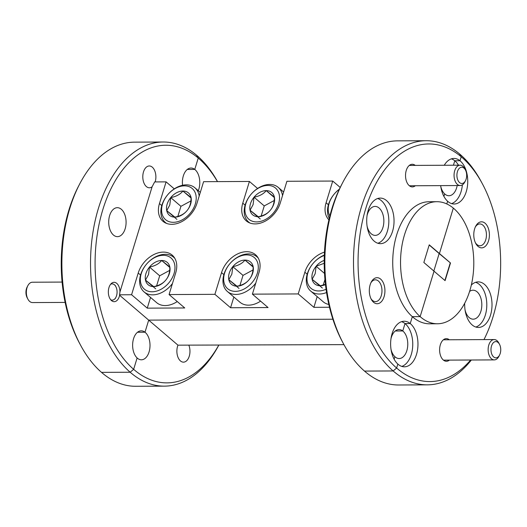 <?xml version="1.0" encoding="UTF-8"?>
<svg xmlns="http://www.w3.org/2000/svg" width="527" height="527" viewBox="0 0 527 527"><rect width="100%" height="100%" fill="white"/><g stroke="black" fill="none" stroke-linecap="round" stroke-linejoin="round"><path stroke-width="0.79" d="M374.177 241.142A22.786 13.676 89.7 0 0 380.481 243.665A22.786 13.676 89.7 0 0 393.682 226.215A22.786 13.676 89.7 0 0 386.568 200.622A22.786 13.676 89.7 0 0 380.263 198.093A22.786 13.676 89.7 0 0 367.062 215.55A22.786 13.676 89.7 0 0 374.177 241.142M377.879 243.263A22.786 13.676 89.7 0 0 388.715 224.094A22.786 13.676 89.7 0 0 381.357 200.649A22.786 13.676 89.7 0 0 377.661 198.527M373.584 302.287A13.023 7.813 89.7 0 0 384.091 296.668A13.023 7.813 89.7 0 0 380.659 279.132A13.023 7.813 89.7 0 0 371.219 282.129A13.023 7.813 89.7 0 0 371.304 299.349A13.023 7.813 89.7 0 0 373.584 302.287M370.929 298.592A10.902 6.541 89.7 0 0 372.464 300.416A10.902 6.541 89.7 0 0 375.481 301.622A10.902 6.541 89.7 0 0 381.798 293.269A10.902 6.541 89.7 0 0 378.393 281.023A10.902 6.541 89.7 0 0 375.376 279.817A10.902 6.541 89.7 0 0 370.85 282.887M415.236 165.406A11.311 6.785 89.7 0 0 407.187 168.139A11.311 6.785 89.7 0 0 407.259 183.093A11.311 6.785 89.7 0 0 409.242 185.649A11.311 6.785 89.7 0 0 415.335 185.748M188.923 345.396A10.902 6.541 -90.3 0 1 189.173 356.483A10.902 6.541 -90.3 0 1 183.475 362.148A10.902 6.541 -90.3 0 1 180.458 360.936A10.902 6.541 -90.3 0 1 177.968 345.165L148.693 320.126L144.991 332.214L148.693 320.126L332.893 319.224L148.693 320.126L119.629 295.272A9.684 5.81 -90.3 0 1 114.194 301.681A9.684 5.81 -90.3 0 1 111.513 300.607A9.684 5.81 -90.3 0 1 108.49 289.731A9.684 5.81 -90.3 0 1 114.102 282.314A9.684 5.81 -90.3 0 1 116.777 283.388A9.684 5.81 -90.3 0 1 119.958 291.938L152.105 186.789A10.902 6.541 -90.3 0 1 149.398 187.783A10.902 6.541 -90.3 0 1 146.374 186.571A10.902 6.541 -90.3 0 1 142.969 174.325A10.902 6.541 -90.3 0 1 149.286 165.972A10.902 6.541 -90.3 0 1 152.303 167.184A10.902 6.541 -90.3 0 1 155.162 181.92M121.335 209.285A14.486 8.695 -90.3 0 1 125.861 225.556A14.486 8.695 -90.3 0 1 117.468 236.649A14.486 8.695 -90.3 0 1 113.457 235.049A14.486 8.695 -90.3 0 1 108.937 218.777A14.486 8.695 -90.3 0 1 117.323 207.684A14.486 8.695 -90.3 0 1 121.335 209.285M367.042 215.662A14.486 8.695 -90.3 0 1 375.092 206.419A14.486 8.695 -90.3 0 1 379.104 208.027A14.486 8.695 -90.3 0 1 383.63 224.298A14.486 8.695 -90.3 0 1 375.237 235.391A14.486 8.695 -90.3 0 1 371.225 233.784A14.486 8.695 -90.3 0 1 367.095 226.228M457.179 185.544A14.486 8.695 -90.3 0 1 448.932 195.734A14.486 8.695 -90.3 0 1 444.926 194.127A14.486 8.695 -90.3 0 1 444.663 193.896L443.905 196.38L444.663 193.896A14.486 8.695 -90.3 0 1 440.789 186.571M390.968 338.808A14.486 8.695 -90.3 0 1 399.018 329.566A14.486 8.695 -90.3 0 1 402.76 330.956L395.283 330.989L402.76 330.956L405.019 323.571A22.786 13.676 89.7 0 0 401.581 321.668M401.798 366.403A22.786 13.676 89.7 0 0 412.634 347.24A22.786 13.676 89.7 0 0 405.283 323.789A22.786 13.676 89.7 0 0 405.019 323.571L410.223 323.545L405.019 323.571L402.76 330.956A14.486 8.695 -90.3 0 1 403.023 331.173A14.486 8.695 -90.3 0 1 407.549 347.438A14.486 8.695 -90.3 0 1 399.156 358.538A14.486 8.695 -90.3 0 1 395.151 356.931A14.486 8.695 -90.3 0 1 394.888 356.7L394.13 359.183L394.888 356.7A14.486 8.695 -90.3 0 1 391.021 349.375M426.152 140.722L397.516 140.861A122.066 73.253 89.7 0 0 342.754 182.494A122.066 73.253 89.7 0 0 343.545 343.9A122.066 73.253 89.7 0 0 364.493 371.087L393.135 370.949A122.066 73.253 -90.3 0 1 355.494 233.83A122.066 73.253 -90.3 0 1 426.152 140.722A122.066 73.253 -90.3 0 1 459.498 153.884L461.217 156.763A118.812 71.303 89.7 0 0 365.784 208.409A118.812 71.303 89.7 0 0 396.627 368.037L397.839 364.058L396.627 368.037L393.135 370.949L364.493 371.087A122.066 73.253 89.7 0 0 364.928 371.463A122.066 73.253 89.7 0 0 398.708 384.993L427.351 384.848A122.066 73.253 -90.3 0 1 393.57 371.324A122.066 73.253 -90.3 0 1 393.135 370.949L396.627 368.037A118.812 71.303 89.7 0 0 397.062 368.413A118.812 71.303 89.7 0 0 470.631 360.007M446.797 203.936L447.614 201.255L446.797 203.936M439.432 253.533L453.319 208.099A61.033 36.627 89.7 0 0 436.87 201.703A61.033 36.627 89.7 0 0 401.567 248.059A61.033 36.627 89.7 0 0 420.144 316.628L434.031 271.188L420.144 316.628A61.033 36.627 89.7 0 0 420.579 317.004A61.033 36.627 89.7 0 0 437.463 323.769A61.033 36.627 89.7 0 0 472.824 277.018A61.033 36.627 89.7 0 0 453.76 208.468A61.033 36.627 89.7 0 0 453.319 208.099L439.432 253.533L429.241 244.824L423.846 262.479L445.091 280.647L450.493 262.993L439.432 253.533M450.493 262.993L439.169 253.54L433.826 271.016L439.169 253.54L429.189 245.002M436.87 201.703L429.057 201.742A61.033 36.627 89.7 0 0 393.755 248.098A61.033 36.627 89.7 0 0 412.331 316.661L410.223 323.545A22.786 13.676 89.7 0 0 404.183 321.239A22.786 13.676 89.7 0 0 391.021 338.459A22.786 13.676 89.7 0 0 397.839 364.058A22.786 13.676 89.7 0 0 398.102 364.282A22.786 13.676 89.7 0 0 404.407 366.812A22.786 13.676 89.7 0 0 417.608 349.355A22.786 13.676 89.7 0 0 410.487 323.762A22.786 13.676 89.7 0 0 410.223 323.545L412.331 316.661L420.144 316.628L412.331 316.661A61.033 36.627 89.7 0 0 412.766 317.043A61.033 36.627 89.7 0 0 429.657 323.809L437.463 323.769M144.991 332.214L137.514 332.254L144.991 332.214A14.486 8.695 -90.3 0 1 145.254 332.432A14.486 8.695 -90.3 0 1 149.78 348.703A14.486 8.695 -90.3 0 1 141.388 359.796A14.486 8.695 -90.3 0 1 137.382 358.189A14.486 8.695 -90.3 0 1 137.125 357.958A14.486 8.695 -90.3 0 1 132.89 341.687A14.486 8.695 -90.3 0 1 141.249 330.824A14.486 8.695 -90.3 0 1 144.991 332.214M458.516 165.195A22.786 13.676 89.7 0 0 455.058 160.992A22.786 13.676 89.7 0 0 454.794 160.768L453.431 165.221L454.794 160.768L459.999 160.748L461.217 156.763L459.498 153.884A122.066 73.253 -90.3 0 1 459.933 154.253A122.066 73.253 -90.3 0 1 481.316 181.815L482.468 183.963A118.812 71.303 89.7 0 0 461.652 157.132A118.812 71.303 89.7 0 0 461.217 156.763L459.999 160.748L454.794 160.768A22.786 13.676 89.7 0 0 451.356 158.871M182.566 185.28A14.486 8.695 -90.3 0 1 191.024 168.027A14.486 8.695 -90.3 0 1 194.766 169.417L187.289 169.45L194.766 169.417A14.486 8.695 -90.3 0 1 195.03 169.635A14.486 8.695 -90.3 0 1 198.297 190.688M217.467 181.617A118.812 71.303 89.7 0 0 198.679 158.423A118.812 71.303 89.7 0 0 198.244 158.047L196.525 155.169L198.244 158.047L194.766 169.417L198.244 158.047A118.812 71.303 89.7 0 0 102.811 209.693A118.812 71.303 89.7 0 0 133.647 369.328L130.162 372.233A122.066 73.253 -90.3 0 1 92.521 235.114A122.066 73.253 -90.3 0 1 163.179 142.007A122.066 73.253 -90.3 0 1 196.525 155.169A122.066 73.253 -90.3 0 1 196.96 155.537A122.066 73.253 -90.3 0 1 217.532 181.617M137.125 357.958L133.647 369.328L137.125 357.958M163.179 142.007L134.537 142.152A122.066 73.253 89.7 0 0 79.781 183.778A122.066 73.253 89.7 0 0 80.572 345.185A122.066 73.253 89.7 0 0 101.52 372.372L130.162 372.233L101.52 372.372A122.066 73.253 89.7 0 0 101.955 372.747A122.066 73.253 89.7 0 0 135.735 386.278L164.371 386.139A122.066 73.253 -90.3 0 1 130.597 372.609A122.066 73.253 -90.3 0 1 130.162 372.233L133.647 369.328A118.812 71.303 89.7 0 0 134.082 369.704A118.812 71.303 89.7 0 0 218.692 345.251M343.545 343.9L342.398 341.753A118.812 71.303 -90.3 0 1 341.628 184.648L342.754 182.494M329.487 307.254L313.894 307.333L298.216 293.928L252.393 294.152L268.065 307.557L230.576 307.742L214.897 294.336L169.075 294.56L184.746 307.966L147.257 308.15L131.579 294.745L119.563 294.804L119.629 295.272M152.105 186.789L154.661 181.92L166.091 181.868L159.45 203.574A23.438 16.647 -49.5 0 0 162.968 221.294A23.438 16.647 -49.5 0 0 181.795 221.623A23.438 16.647 -49.5 0 0 196.946 203.389L203.587 181.683L249.409 181.459L242.769 203.165A23.438 16.647 -49.5 0 0 246.287 220.885A23.438 16.647 -49.5 0 0 265.114 221.215A23.438 16.647 -49.5 0 0 280.265 202.981L286.905 181.275L332.728 181.051L326.094 202.757A23.438 16.647 -49.5 0 0 328.927 219.851M119.958 291.938L119.563 294.804M131.579 294.745L138.219 273.039A23.438 16.647 130.5 0 1 153.364 254.804A23.438 16.647 130.5 0 1 172.197 255.134A23.438 16.647 130.5 0 1 175.708 272.854L169.075 294.56M214.897 294.336L221.538 272.63A23.438 16.647 130.5 0 1 236.682 254.396A23.438 16.647 130.5 0 1 255.516 254.725A23.438 16.647 130.5 0 1 259.027 272.446L252.393 294.152M298.216 293.928L304.856 272.222A23.438 16.647 130.5 0 1 324.467 252.15M174.279 188.87L166.091 181.868M257.598 188.462L249.409 181.459M340.211 187.454L332.728 181.051M147.257 308.15L150.531 297.426M230.576 307.742L233.85 297.017M313.894 307.333L317.168 296.609M80.572 345.185L79.419 343.037A118.812 71.303 -90.3 0 1 78.655 185.939L79.781 183.778M440.664 185.623A22.786 13.676 89.7 0 0 447.614 201.255A22.786 13.676 89.7 0 0 447.878 201.485A22.786 13.676 89.7 0 0 454.182 204.008A22.786 13.676 89.7 0 0 467.383 186.558A22.786 13.676 89.7 0 0 460.262 160.966A22.786 13.676 89.7 0 0 459.999 160.748A22.786 13.676 89.7 0 0 453.958 158.436A22.786 13.676 89.7 0 0 444.261 165.261M483.984 339.599A118.812 71.303 89.7 0 0 482.468 183.963M471.355 360.007A122.066 73.253 -90.3 0 1 427.351 384.848M218.738 345.251A122.066 73.253 -90.3 0 1 164.371 386.139M451.573 203.606A22.786 13.676 89.7 0 0 462.377 184.858M464.689 303.249A22.786 13.676 89.7 0 0 472.146 324.928A22.786 13.676 89.7 0 0 478.45 327.451A22.786 13.676 89.7 0 0 491.651 310.001A22.786 13.676 89.7 0 0 484.53 284.409A22.786 13.676 89.7 0 0 478.226 281.879A22.786 13.676 89.7 0 0 471.329 285.041M475.848 327.05A22.786 13.676 89.7 0 0 486.684 307.88A22.786 13.676 89.7 0 0 479.326 284.435A22.786 13.676 89.7 0 0 475.624 282.314M478.048 246.412A13.023 7.813 89.7 0 0 488.555 240.793A13.023 7.813 89.7 0 0 485.13 223.264A13.023 7.813 89.7 0 0 475.683 226.261A13.023 7.813 89.7 0 0 475.769 243.474A13.023 7.813 89.7 0 0 478.048 246.412M475.394 242.723A10.902 6.541 89.7 0 0 476.935 244.541A10.902 6.541 89.7 0 0 479.952 245.753A10.902 6.541 89.7 0 0 486.269 237.4A10.902 6.541 89.7 0 0 482.864 225.148A10.902 6.541 89.7 0 0 479.847 223.942A10.902 6.541 89.7 0 0 475.321 227.012M449.314 339.77A11.311 6.785 89.7 0 0 441.264 342.504A11.311 6.785 89.7 0 0 441.336 357.458A11.311 6.785 89.7 0 0 443.319 360.013A11.311 6.785 89.7 0 0 449.412 360.112M469.583 291.438A14.486 8.695 -90.3 0 1 473.062 290.206A14.486 8.695 -90.3 0 1 477.067 291.813A14.486 8.695 -90.3 0 1 481.592 308.084A14.486 8.695 -90.3 0 1 473.2 319.178A14.486 8.695 -90.3 0 1 469.195 317.57A14.486 8.695 -90.3 0 1 465.064 310.014M444.887 280.476L450.229 262.993M177.968 345.165L343.947 344.638M498.074 342.478A8.136 4.881 89.7 0 0 491.513 345.989A8.136 4.881 89.7 0 0 493.654 356.95A8.136 4.881 89.7 0 0 499.556 355.073A8.136 4.881 89.7 0 0 499.504 344.315A8.136 4.881 89.7 0 0 498.074 342.478M499.556 355.073L498.852 356.423A10.171 6.107 -90.3 0 1 494.286 359.895A10.171 6.107 -90.3 0 1 491.474 358.768A10.171 6.107 -90.3 0 1 488.298 347.339A10.171 6.107 -90.3 0 1 494.188 339.553A10.171 6.107 -90.3 0 1 497.001 340.679A10.171 6.107 -90.3 0 1 498.786 342.972L499.504 344.315M463.997 168.113A8.136 4.881 89.7 0 0 457.436 171.624A8.136 4.881 89.7 0 0 459.577 182.586A8.136 4.881 89.7 0 0 465.479 180.715A8.136 4.881 89.7 0 0 465.427 169.951A8.136 4.881 89.7 0 0 463.997 168.113M465.479 180.715L464.774 182.059A10.171 6.107 -90.3 0 1 460.209 185.53A10.171 6.107 -90.3 0 1 457.396 184.404A10.171 6.107 -90.3 0 1 454.215 172.975A10.171 6.107 -90.3 0 1 460.111 165.188A10.171 6.107 -90.3 0 1 462.923 166.315A10.171 6.107 -90.3 0 1 464.709 168.607L465.427 169.951M27.905 299.145L27.187 297.801A8.136 4.881 -90.3 0 1 27.134 287.044L27.839 285.693A10.171 6.107 89.7 0 0 27.905 299.145A10.171 6.107 89.7 0 0 29.69 301.444A10.171 6.107 89.7 0 0 32.503 302.57L65.131 302.412M62.094 282.077L32.404 282.222A10.171 6.107 89.7 0 0 27.839 285.693M110.663 299.725A8.136 4.881 89.7 0 0 115.881 297.366A8.136 4.881 89.7 0 0 115.828 286.609A8.136 4.881 89.7 0 0 114.405 284.771A8.136 4.881 89.7 0 0 110.591 284.303M172.454 283.506A22.786 16.179 130.5 0 1 144.069 291.899L156.611 302.623A22.786 16.179 -49.5 0 0 177.256 301.556M141.256 273.618A20.507 14.565 -49.5 0 0 152.086 291.774A20.507 14.565 -49.5 0 0 174.062 273.46A20.507 14.565 -49.5 0 0 163.232 255.305A20.507 14.565 -49.5 0 0 141.256 273.618M144.069 291.899A22.786 16.179 130.5 0 1 140.656 274.672A22.786 16.179 130.5 0 1 155.379 256.945A22.786 16.179 130.5 0 1 173.686 257.268A22.786 16.179 130.5 0 1 174.931 258.507M145.913 273.599A14.684 10.428 -49.5 0 0 145.492 280.12A14.684 10.428 -49.5 0 0 153.667 286.596A14.684 10.428 -49.5 0 0 165.834 280.015A14.684 10.428 -49.5 0 0 169.826 266.965A14.684 10.428 -49.5 0 0 161.651 260.483A14.684 10.428 -49.5 0 0 149.484 267.064A14.684 10.428 -49.5 0 0 145.913 273.599M148.542 274.488L145.492 280.12L153.667 286.596C159.062 285.594 163.113 283.401 165.834 280.015C168.535 276.84 169.865 272.485 169.826 266.965L161.651 260.483C159.002 263.829 154.945 266.023 149.484 267.064L148.542 274.488M169.654 270.404L159.688 275.792L156.605 285.884M169.819 267.472L161.651 260.483M159.688 275.792L149.484 267.064M155.696 288.842L145.492 280.12M245.813 203.751A20.507 14.565 -49.5 0 0 256.642 221.907A20.507 14.565 -49.5 0 0 278.618 203.593A20.507 14.565 -49.5 0 0 267.788 185.438A20.507 14.565 -49.5 0 0 245.813 203.751M250.042 223.066A22.786 16.179 130.5 0 1 248.625 222.032A22.786 16.179 130.5 0 1 245.207 204.805A22.786 16.179 130.5 0 1 259.936 187.078A22.786 16.179 130.5 0 1 278.243 187.395A22.786 16.179 130.5 0 1 282.512 195.629M250.47 203.725A14.684 10.428 -49.5 0 0 250.048 210.247A14.684 10.428 -49.5 0 0 258.223 216.722A14.684 10.428 -49.5 0 0 270.391 210.148A14.684 10.428 -49.5 0 0 274.383 197.091A14.684 10.428 -49.5 0 0 266.207 190.616A14.684 10.428 -49.5 0 0 254.04 197.19A14.684 10.428 -49.5 0 0 250.47 203.725M253.098 204.621L250.048 210.247L258.223 216.722C263.619 215.721 267.67 213.534 270.391 210.148C273.091 206.966 274.422 202.618 274.383 197.091L266.207 190.616C263.559 193.962 259.501 196.156 254.04 197.19L253.098 204.621M274.211 200.53L264.244 205.919L261.161 216.017M274.376 197.605L266.207 190.616M264.244 205.919L254.04 197.19M260.252 218.975L250.048 210.247M255.773 283.098A22.786 16.179 130.5 0 1 227.387 291.49L239.93 302.215A22.786 16.179 -49.5 0 0 260.575 301.148M224.574 273.21A20.507 14.565 -49.5 0 0 235.404 291.365A20.507 14.565 -49.5 0 0 257.38 273.052A20.507 14.565 -49.5 0 0 246.557 254.897A20.507 14.565 -49.5 0 0 224.574 273.21M227.387 291.49A22.786 16.179 130.5 0 1 223.975 274.264A22.786 16.179 130.5 0 1 238.698 256.537A22.786 16.179 130.5 0 1 257.011 256.86A22.786 16.179 130.5 0 1 258.25 258.098M229.232 273.19A14.684 10.428 -49.5 0 0 228.81 279.712A14.684 10.428 -49.5 0 0 236.985 286.187A14.684 10.428 -49.5 0 0 249.152 279.613A14.684 10.428 -49.5 0 0 253.144 266.557A14.684 10.428 -49.5 0 0 244.969 260.081A14.684 10.428 -49.5 0 0 232.802 266.655A14.684 10.428 -49.5 0 0 229.232 273.19M231.86 274.08L228.81 279.712L236.985 286.187C242.38 285.186 246.432 282.992 249.152 279.613C251.853 276.431 253.184 272.077 253.144 266.557L244.969 260.081C242.321 263.421 238.263 265.615 232.802 266.655L231.86 274.08M252.973 269.995L243.006 275.384L239.923 285.476M253.138 267.064L244.969 260.081M243.006 275.384L232.802 266.655M239.021 288.44L228.81 279.712M162.494 204.16A20.507 14.565 -49.5 0 0 173.324 222.315A20.507 14.565 -49.5 0 0 195.3 203.995A20.507 14.565 -49.5 0 0 184.47 185.847A20.507 14.565 -49.5 0 0 162.494 204.16M166.723 223.474A22.786 16.179 130.5 0 1 165.307 222.44A22.786 16.179 130.5 0 1 161.888 205.207A22.786 16.179 130.5 0 1 176.617 187.487A22.786 16.179 130.5 0 1 194.924 187.803A22.786 16.179 130.5 0 1 199.193 196.037M167.151 204.133A14.684 10.428 -49.5 0 0 166.73 210.655A14.684 10.428 -49.5 0 0 174.905 217.131A14.684 10.428 -49.5 0 0 187.072 210.556A14.684 10.428 -49.5 0 0 191.064 197.5A14.684 10.428 -49.5 0 0 182.889 191.024A14.684 10.428 -49.5 0 0 170.722 197.599A14.684 10.428 -49.5 0 0 167.151 204.133M169.78 205.029L166.73 210.655L174.905 217.131C180.3 216.129 184.351 213.936 187.072 210.556C189.773 207.374 191.103 203.027 191.064 197.5L182.889 191.024C180.241 194.371 176.183 196.564 170.722 197.599L169.78 205.029M190.893 200.939L180.926 206.327L177.843 216.426M191.057 198.014L182.889 191.024M180.926 206.327L170.722 197.599M176.934 219.384L166.73 210.655M326.549 292.538A22.786 16.179 130.5 0 1 310.706 291.082L323.249 301.806A22.786 16.179 -49.5 0 0 328.835 304.468M324.322 255.476A20.507 14.565 -49.5 0 0 307.893 272.808A20.507 14.565 -49.5 0 0 326.061 289.27M310.706 291.082A22.786 16.179 130.5 0 1 307.294 273.856A22.786 16.179 130.5 0 1 324.336 255.055M324.21 260.41A14.684 10.428 -49.5 0 0 316.121 266.247A14.684 10.428 -49.5 0 0 312.557 272.782A14.684 10.428 -49.5 0 0 312.129 279.303A14.684 10.428 -49.5 0 0 320.304 285.779A14.684 10.428 -49.5 0 0 325.469 284.613M324.204 263.302L316.121 266.247L315.179 273.678L312.129 279.303L320.304 285.779L325.436 284.323M324.948 279.481L323.242 285.067M324.513 273.427L316.121 266.247M322.34 288.032L312.129 279.303M339.322 189.305A20.507 14.565 -49.5 0 0 329.131 203.343A20.507 14.565 -49.5 0 0 329.862 215.984M329.283 218.336A22.786 16.179 130.5 0 1 328.525 204.397A22.786 16.179 130.5 0 1 339.408 189.121M161.782 205.57L159.45 203.574M245.101 205.161L242.769 203.165M328.42 204.753L326.094 202.757M140.544 275.028L138.219 273.039M223.863 274.62L221.538 272.63M307.182 274.211L304.856 272.222M443.378 339.796L494.188 339.553M443.477 360.145L494.286 359.895M409.301 165.432L460.111 165.188M409.4 185.781L460.209 185.53M115.828 286.609L115.11 285.265M115.881 297.366L115.176 298.717M173.686 257.268L174.733 258.158M248.625 222.032L249.673 222.921M278.243 187.395L283.625 191.999M257.011 256.86L258.052 257.756M165.307 222.44L166.354 223.329M194.924 187.803L200.306 192.408"/></g></svg>
